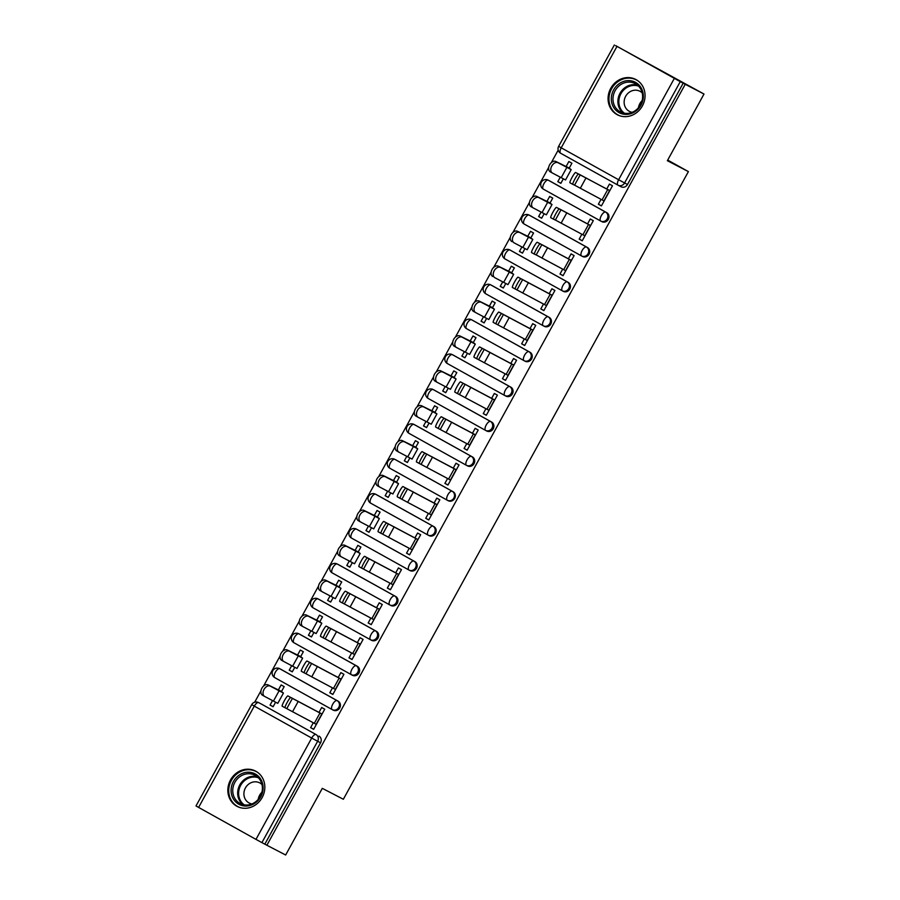 <?xml version="1.0" encoding="UTF-8"?>
<svg xmlns="http://www.w3.org/2000/svg" width="900" height="900" viewBox="0 0 900 900"><rect width="100%" height="100%" fill="white"/><g stroke="black" fill="none" stroke-linecap="round" stroke-linejoin="round"><path stroke-width="1.35" d="M600.975 221.186L601.785 221.614A5.107 4.646 -62.6 0 0 608.31 219.386A5.107 4.646 -62.6 0 0 606.712 212.659L605.666 212.119A5.107 4.646 117.4 0 1 600.863 221.13A5.107 4.646 117.4 0 1 600.75 221.074A5.107 2.126 -60.9 0 1 600.727 221.062A5.107 2.126 -60.9 0 1 601.324 215.618A5.107 2.126 119.1 0 1 605.666 212.119L548.269 180.191A5.107 2.126 119.1 0 0 543.926 183.679A5.107 2.126 119.1 0 0 543.33 189.124A5.107 2.126 119.1 0 0 543.352 189.135L600.705 221.04M581.794 256.084L582.604 256.5A5.107 4.646 -62.6 0 0 587.531 247.556L586.485 247.016A5.107 4.646 117.4 0 1 581.681 256.028A5.107 4.646 117.4 0 1 581.569 255.96A5.107 2.126 -60.9 0 1 581.546 255.949A5.107 2.126 -60.9 0 1 582.143 250.515A5.107 2.126 119.1 0 1 586.485 247.016L529.087 215.078A5.107 2.126 119.1 0 0 524.745 218.576A5.107 2.126 119.1 0 0 524.149 224.021A5.107 2.126 119.1 0 0 524.171 224.032L581.524 255.938M562.601 290.97L563.423 291.397A5.107 4.646 -62.6 0 0 568.339 282.454L567.304 281.914A5.107 4.646 117.4 0 1 562.387 290.858A5.107 2.126 -60.9 0 1 562.365 290.846A5.107 2.126 -60.9 0 1 562.961 285.401A5.107 2.126 119.1 0 1 567.304 281.914L509.906 249.975A5.107 2.126 119.1 0 0 505.564 253.474A5.107 2.126 119.1 0 0 504.968 258.907A5.107 2.126 119.1 0 0 504.99 258.919L562.342 290.835M543.42 325.868L544.241 326.295A5.107 4.646 -62.6 0 0 550.755 324.079A5.107 4.646 -62.6 0 0 549.158 317.34L548.123 316.8A5.107 4.646 117.4 0 1 543.308 325.811A5.107 4.646 117.4 0 1 543.206 325.755A5.107 2.126 -60.9 0 1 543.184 325.744A5.107 2.126 -60.9 0 1 543.78 320.299A5.107 2.126 119.1 0 1 548.123 316.8L490.725 284.873A5.107 2.126 119.1 0 0 486.371 288.36A5.107 2.126 119.1 0 0 485.786 293.805A5.107 2.126 119.1 0 0 485.809 293.816L543.161 325.733M524.239 360.765L525.06 361.181A5.107 4.646 -62.6 0 0 531.574 358.965A5.107 4.646 -62.6 0 0 529.976 352.238L528.941 351.697A5.107 4.646 117.4 0 1 524.126 360.709A5.107 4.646 117.4 0 1 524.014 360.652A5.107 2.126 -60.9 0 1 523.991 360.63L466.616 328.714A5.107 2.126 119.1 0 0 466.616 328.714A5.107 2.126 119.1 0 1 467.19 323.257A5.107 2.126 119.1 0 1 471.544 319.759L528.941 351.697A5.107 2.126 119.1 0 0 524.587 355.196A5.107 2.126 -60.9 0 0 523.991 360.63A5.107 5.107 0 0 0 524.126 360.709L525.161 361.249M505.058 395.651L505.879 396.079A5.107 4.646 -62.6 0 0 512.392 393.863A5.107 4.646 -62.6 0 0 510.795 387.135L509.76 386.595A5.107 4.646 117.4 0 1 504.832 395.539A5.107 2.126 -60.9 0 1 504.81 395.527A5.107 2.126 -60.9 0 1 505.406 390.094A5.107 2.126 119.1 0 1 509.76 386.595L452.351 354.656A5.107 2.126 119.1 0 0 448.009 358.155A5.107 2.126 119.1 0 0 447.412 363.589A5.107 2.126 119.1 0 0 447.435 363.6L504.787 395.516M485.876 430.549L486.686 430.976A5.107 4.646 -62.6 0 0 493.211 428.76A5.107 4.646 -62.6 0 0 491.614 422.021L490.567 421.493A5.107 4.646 117.4 0 1 485.651 430.436A5.107 2.126 -60.9 0 1 485.629 430.425L428.254 398.498A5.107 2.126 119.1 0 0 428.254 398.498A5.107 2.126 119.1 0 1 428.827 393.053A5.107 2.126 119.1 0 1 433.17 389.554L490.567 421.493A5.107 2.126 119.1 0 0 486.225 424.98A5.107 2.126 -60.9 0 0 485.629 430.425A5.107 5.107 0 0 0 485.764 430.493L486.799 431.032M466.684 465.446L467.505 465.863A5.107 4.646 -62.6 0 0 474.019 463.646A5.107 4.646 -62.6 0 0 472.421 456.919L471.386 456.379A5.107 4.646 117.4 0 1 466.582 465.39A5.107 4.646 117.4 0 1 466.47 465.334A5.107 2.126 -60.9 0 1 466.447 465.322L409.072 433.395A5.107 2.126 119.1 0 0 409.072 433.395A5.107 2.126 119.1 0 1 409.646 427.939A5.107 2.126 119.1 0 1 413.989 424.451L471.386 456.379A5.107 2.126 119.1 0 0 467.044 459.877A5.107 2.126 -60.9 0 0 466.447 465.322A5.107 5.107 0 0 0 466.582 465.39L467.618 465.93M447.502 500.332L448.324 500.76A5.107 4.646 -62.6 0 0 453.24 491.816L452.205 491.276A5.107 4.646 117.4 0 1 447.39 500.287A5.107 4.646 117.4 0 1 447.289 500.22A5.107 2.126 -60.9 0 1 447.266 500.209A5.107 2.126 -60.9 0 1 447.863 494.775A5.107 2.126 119.1 0 1 452.205 491.276L394.808 459.338A5.107 2.126 119.1 0 0 390.465 462.836A5.107 2.126 119.1 0 0 389.869 468.27A5.107 2.126 119.1 0 0 389.891 468.293L447.244 500.197M428.321 535.23L429.142 535.658A5.107 4.646 -62.6 0 0 434.059 526.714L433.024 526.174A5.107 4.646 117.4 0 1 428.209 535.174A5.107 4.646 117.4 0 1 428.108 535.118A5.107 2.126 -60.9 0 1 428.085 535.106L370.71 503.179A5.107 2.126 119.1 0 0 370.71 503.179A5.107 2.126 119.1 0 1 371.272 497.734A5.107 2.126 119.1 0 1 375.626 494.235L433.024 526.174A5.107 2.126 119.1 0 0 428.67 529.661A5.107 2.126 -60.9 0 0 428.085 535.106A5.107 5.107 0 0 0 428.209 535.174L429.255 535.714M409.14 570.127L409.961 570.555A5.107 4.646 -62.6 0 0 416.475 568.339A5.107 4.646 -62.6 0 0 414.877 561.6L413.843 561.06A5.107 4.646 117.4 0 1 409.027 570.071A5.107 4.646 117.4 0 1 408.915 570.015A5.107 2.126 -60.9 0 1 408.892 570.004L351.517 538.076A5.107 2.126 119.1 0 0 351.517 538.076A5.107 2.126 119.1 0 1 352.091 532.62A5.107 2.126 119.1 0 1 356.445 529.132L413.843 561.06A5.107 2.126 119.1 0 0 409.489 564.559A5.107 2.126 -60.9 0 0 408.892 570.004A5.107 5.107 0 0 0 409.027 570.071L410.062 570.611M389.959 605.025L390.769 605.441A5.107 4.646 -62.6 0 0 397.294 603.225A5.107 4.646 -62.6 0 0 395.696 596.498L394.65 595.957A5.107 4.646 117.4 0 1 389.846 604.969A5.107 4.646 117.4 0 1 389.734 604.901A5.107 2.126 -60.9 0 1 389.711 604.89A5.107 2.126 -60.9 0 1 390.308 599.456A5.107 2.126 119.1 0 1 394.65 595.957L337.252 564.019A5.107 2.126 119.1 0 0 332.91 567.517A5.107 2.126 119.1 0 0 332.314 572.962A5.107 2.126 119.1 0 0 332.336 572.974L389.689 604.879M370.777 639.911L371.588 640.339A5.107 4.646 -62.6 0 0 376.515 631.395L375.469 630.855A5.107 4.646 117.4 0 1 370.553 639.799A5.107 2.126 -60.9 0 1 370.53 639.788L313.155 607.86A5.107 2.126 119.1 0 0 313.155 607.86A5.107 2.126 119.1 0 1 313.729 602.415A5.107 2.126 119.1 0 1 318.071 598.916L375.469 630.855A5.107 2.126 119.1 0 0 371.126 634.354A5.107 2.126 -60.9 0 0 370.53 639.788A5.107 5.107 0 0 0 370.665 639.855L371.7 640.395M351.585 674.809L352.406 675.236A5.107 4.646 -62.6 0 0 358.92 673.02A5.107 4.646 -62.6 0 0 357.322 666.281L356.287 665.752A5.107 4.646 117.4 0 1 351.371 674.696A5.107 2.126 -60.9 0 1 351.349 674.685L293.974 642.758A5.107 2.126 119.1 0 0 293.974 642.758A5.107 2.126 119.1 0 1 294.548 637.301A5.107 2.126 119.1 0 1 298.89 633.814L356.287 665.752A5.107 2.126 119.1 0 0 351.945 669.24A5.107 2.126 -60.9 0 0 351.349 674.685A5.107 5.107 0 0 0 351.484 674.752L352.519 675.293M332.404 709.706L333.225 710.123A5.107 4.646 -62.6 0 0 339.739 707.906A5.107 4.646 -62.6 0 0 338.141 701.179L337.106 700.639A5.107 4.646 117.4 0 1 332.291 709.65A5.107 4.646 117.4 0 1 332.19 709.594A5.107 2.126 -60.9 0 1 332.168 709.582A5.107 2.126 -60.9 0 1 332.764 704.137A5.107 2.126 119.1 0 1 337.106 700.639L279.709 668.711A5.107 2.126 119.1 0 0 275.355 672.199A5.107 2.126 119.1 0 0 274.77 677.644A5.107 2.126 119.1 0 0 274.793 677.655L332.145 709.56M230.524 779.94A19.912 18.101 -62.6 0 0 237.172 806.423A19.912 18.101 -62.6 0 0 262.159 797.546A19.912 18.101 -62.6 0 0 255.51 771.064A19.912 18.101 -62.6 0 0 230.524 779.94M610.751 88.312A19.912 18.101 -62.6 0 0 617.4 114.795A19.912 18.101 -62.6 0 0 642.386 105.919A19.912 18.101 -62.6 0 0 635.738 79.448A19.912 18.101 -62.6 0 0 610.751 88.312M704.002 94.039L667.361 160.695L688.399 171.607L343.35 799.256L322.301 788.344L285.66 855L266.884 845.258L685.226 84.296L704.002 94.039L615.623 45.652M558.18 150.131L551.295 162.675M548.707 167.366L532.102 197.561M529.526 202.264L512.921 232.459M510.345 237.161L493.74 267.356M491.152 272.059L474.559 302.243M471.971 306.945L455.377 337.14M452.79 341.843L436.196 372.037M433.609 376.74L417.004 406.935M414.428 411.626L397.822 441.821M395.235 446.524L378.641 476.719M376.054 481.421L359.46 511.616M356.873 516.319L340.279 546.502M337.691 551.205L321.086 581.4M318.51 586.102L301.905 616.298M299.329 621L282.724 651.195M280.136 655.886L263.543 686.081M260.955 690.784L254.678 702.214M615.656 45.596L680.265 81.653L624.566 182.981A5.107 4.646 117.4 0 1 618.053 185.197A5.107 2.126 119.1 0 1 618.03 185.186L560.655 153.259A5.107 2.126 119.1 0 1 560.632 153.248L618.03 185.186A5.107 5.107 0 0 0 618.154 185.254L621.079 186.773A5.107 4.646 117.4 0 1 620.977 186.716L618.266 185.31M685.226 84.296L680.265 81.653M261.338 704.025A5.107 4.646 117.4 0 1 261.562 704.137L316.035 734.558A5.107 4.646 117.4 0 1 317.632 741.285L261.923 842.614L255.982 839.385L195.998 805.961L251.708 704.633L254.295 706.117L198.585 807.446M261.923 842.614L266.884 845.258M313.301 722.768L310.624 727.639L313.661 729.326L324.731 709.2L321.683 707.501L318.983 712.429M281.43 691.616L284.164 686.633L281.126 684.934L278.415 689.861M291.679 665.73L289.238 670.174L292.331 671.771M289.238 670.174L292.286 671.861L294.761 667.361M332.483 687.87L329.805 692.741L332.899 694.35M329.805 692.741L332.843 694.44L343.912 674.303L340.875 672.615L338.164 677.543M300.611 656.719L303.345 651.735L300.308 650.048L297.596 654.975M310.871 630.832L308.419 635.276L311.512 636.885M308.419 635.276L311.468 636.975L313.942 632.464M351.664 652.972L348.986 657.844L352.08 659.452M348.986 657.844L352.024 659.543L363.094 639.405L360.056 637.717L357.345 642.645M319.793 621.821L322.537 616.837L319.489 615.15L316.777 620.077M330.053 595.935L327.611 600.39L330.694 601.988M327.611 600.39L330.649 602.077L333.124 597.577M370.845 618.086L368.168 622.957L371.261 624.555M368.168 622.957L371.216 624.645L382.275 604.519L379.238 602.82L376.526 607.748M338.974 586.935L341.719 581.951L338.67 580.252L335.97 585.18M349.234 561.049L346.793 565.493L349.886 567.09M346.793 565.493L349.83 567.18L352.305 562.68M390.037 583.189L387.349 588.06L390.442 589.669M387.349 588.06L390.397 589.759L401.468 569.621L398.419 567.934L395.707 572.85M358.155 552.038L360.9 547.054L357.851 545.355L355.151 550.283M368.415 526.151L365.974 530.595L369.067 532.204M365.974 530.595L369.011 532.294L371.486 527.783M409.219 548.291L406.541 553.163L409.624 554.771M406.541 553.163L409.579 554.861L420.649 534.724L417.6 533.036L414.9 537.964M377.336 517.14L380.081 512.156L377.044 510.469L374.332 515.396M387.596 491.254L385.155 495.697L388.249 497.306M385.155 495.697L388.204 497.396L390.679 492.885M428.4 513.394L425.723 518.276L428.816 519.874M425.723 518.276L428.76 519.964L439.83 499.838L436.793 498.139L434.081 503.066M396.529 482.254L399.262 477.259L396.225 475.571L393.514 480.499M406.777 456.368L404.336 460.811L407.43 462.409M404.336 460.811L407.385 462.499L409.86 457.999M447.581 478.507L444.904 483.379L447.998 484.976M444.904 483.379L447.941 485.066L459.011 464.94L455.974 463.241L453.262 468.169M415.71 447.356L418.444 442.373L415.406 440.674L412.695 445.601M425.97 421.47L423.517 425.914L426.611 427.511M423.517 425.914L426.566 427.601L429.041 423.101M466.762 443.61L464.085 448.481L467.179 450.09M464.085 448.481L467.134 450.18L478.192 430.043L475.155 428.355L472.444 433.282M434.891 412.459L437.636 407.475L434.588 405.787L431.876 410.715M445.151 386.572L442.71 391.016L445.793 392.625M442.71 391.016L445.748 392.715L448.223 388.204M485.944 408.713L483.266 413.584L486.36 415.192M483.266 413.584L486.315 415.282L497.385 395.145L494.336 393.457L491.625 398.385M454.072 377.561L456.817 372.577L453.769 370.89L451.069 375.817M464.332 351.675L461.891 356.13L464.985 357.728M461.891 356.13L464.929 357.817L467.404 353.317M505.136 373.826L502.459 378.697L505.541 380.295M502.459 378.697L505.496 380.385L516.566 360.259L513.517 358.56L510.817 363.488M473.254 342.675L475.999 337.691L472.961 335.993L470.25 340.92M483.514 316.789L481.072 321.233L484.166 322.83M481.072 321.233L484.11 322.92L486.596 318.42M524.317 338.929L521.64 343.8L524.722 345.409M521.64 343.8L524.678 345.499L535.748 325.361L532.699 323.674L529.999 328.59M492.446 307.777L495.18 302.794L492.142 301.095L489.431 306.022M502.695 281.891L500.254 286.335L503.348 287.944M500.254 286.335L503.303 288.034L505.777 283.523M543.499 304.031L540.821 308.902L543.915 310.511M540.821 308.902L543.859 310.601L554.929 290.464L551.891 288.776L549.18 293.704M511.627 272.88L514.361 267.896L511.324 266.209L508.613 271.136M521.887 246.994L519.435 251.438L522.529 253.046M519.435 251.438L522.484 253.136L524.959 248.625M562.68 269.134L560.002 274.016L563.096 275.614M560.002 274.016L563.04 275.704L574.11 255.578L571.072 253.879L568.361 258.806M530.809 237.994L533.554 232.999L530.505 231.311L527.794 236.239M541.069 212.107L538.627 216.551L541.71 218.149M538.627 216.551L541.665 218.239L544.14 213.739M581.861 234.248L579.184 239.119L582.278 240.716M579.184 239.119L582.232 240.806L593.291 220.68L590.254 218.981L587.543 223.909M549.99 203.096L552.735 198.112L549.686 196.414L546.975 201.341M560.25 177.21L557.809 181.654L560.903 183.263M557.809 181.654L560.846 183.341L563.321 178.841M601.054 199.35L598.365 204.221L601.459 205.83M598.365 204.221L601.414 205.92L612.484 185.782L609.435 184.095L606.724 189.023M549.09 180.607A5.107 4.646 -62.6 0 1 549.315 180.72L606.712 212.659M529.909 215.505A5.107 4.646 -62.6 0 1 530.123 215.618L587.531 247.556M510.728 250.403A5.107 4.646 -62.6 0 1 510.941 250.515L568.339 282.454M491.546 285.289A5.107 4.646 -62.6 0 1 491.76 285.412L549.158 317.34M472.354 320.186A5.107 4.646 -62.6 0 1 472.579 320.299L529.976 352.238M453.173 355.084A5.107 4.646 -62.6 0 1 453.397 355.196L510.795 387.135M433.991 389.981A5.107 4.646 -62.6 0 1 434.216 390.094L491.614 422.021M414.81 424.868A5.107 4.646 -62.6 0 1 415.024 424.98L472.421 456.919M395.629 459.765A5.107 4.646 -62.6 0 1 395.843 459.877L453.24 491.816M376.436 494.662A5.107 4.646 -62.6 0 1 376.661 494.775L434.059 526.714M357.255 529.549A5.107 4.646 -62.6 0 1 357.48 529.673L414.877 561.6M338.074 564.446A5.107 4.646 -62.6 0 1 338.299 564.559L395.696 596.498M318.892 599.344A5.107 4.646 -62.6 0 1 319.106 599.456L376.515 631.395M299.711 634.241A5.107 4.646 -62.6 0 1 299.824 634.286A5.107 4.646 -62.6 0 1 299.925 634.354L357.322 666.281M280.53 669.127A5.107 4.646 -62.6 0 1 280.744 669.24L338.141 701.179M667.688 160.088L688.399 171.607M272.498 700.627L270.056 705.071L273.15 706.669M270.056 705.071L273.094 706.759L275.58 702.259M310.624 727.639L313.718 729.236M569.171 168.199L571.916 163.215L568.868 161.528L566.168 166.455M683.19 83.171L627.491 184.5A5.107 4.646 117.4 0 1 621.079 186.773M264.847 844.133L320.558 742.804A5.107 4.646 -62.6 0 0 318.96 736.076M322.031 714.116L290.734 697.5A5.872 0.743 118.9 0 0 287.235 702.304A5.872 0.743 118.9 0 0 285.064 707.783A5.872 0.743 118.9 0 0 285.075 707.783L282.195 706.196A5.872 0.743 -61.1 0 1 282.184 706.196A5.872 0.743 -61.1 0 1 284.355 700.717A5.872 0.743 -61.1 0 1 287.854 695.903L322.065 714.038M316.373 724.399L282.184 706.196M264.544 696.375L262.496 695.227A5.872 3.915 -60.6 0 1 262.451 695.194A5.872 3.915 -60.6 0 1 261.889 688.196A5.872 3.915 -60.6 0 1 268.155 684.934L270.304 686.149A5.872 3.915 119.4 0 0 264.037 689.4A5.872 3.915 119.4 0 0 264.6 696.409A5.872 3.915 119.4 0 0 264.656 696.431L277.785 703.35L283.444 693.067L281.464 691.549M281.509 691.47L268.155 684.934M270.304 686.149L283.444 693.067M341.213 679.219L309.915 662.602A5.872 0.743 118.9 0 0 306.416 667.418A5.872 0.743 118.9 0 0 304.256 672.885L301.376 671.299A5.872 0.743 -61.1 0 1 301.365 671.299A5.872 0.743 -61.1 0 1 303.536 665.82A5.872 0.743 -61.1 0 1 307.035 661.016L341.257 679.14M335.554 689.512L301.365 671.299M360.394 644.321L329.096 627.705A5.872 0.743 118.9 0 0 325.598 632.52A5.872 0.743 118.9 0 0 323.438 637.988A5.872 0.743 118.9 0 0 323.449 637.999L320.558 636.401A5.872 0.743 -61.1 0 1 322.718 630.934A5.872 0.743 -61.1 0 1 326.216 626.119L360.439 644.242M354.735 654.615L320.558 636.401M233.066 798.401A17.235 15.671 117.4 0 1 239.389 774.99A17.235 15.671 117.4 0 1 261.135 779.861A17.235 15.671 117.4 0 1 254.801 803.284A17.235 15.671 117.4 0 1 233.066 798.401M260.561 780.795A15.953 14.501 -62.6 0 0 254.914 775.215A15.953 14.501 -62.6 0 0 237.172 779.107A15.953 14.501 -62.6 0 0 234.574 797.962A15.953 14.501 -62.6 0 0 240.221 803.543A15.953 14.501 -62.6 0 0 257.963 799.65A15.953 14.501 -62.6 0 0 260.561 780.795M258.21 799.369A11.362 10.328 117.4 0 1 261.866 792.315M251.921 803.947A11.362 10.328 117.4 0 1 249.232 803.036A11.362 10.328 117.4 0 1 245.205 799.065A11.362 10.328 117.4 0 1 247.061 785.633A11.362 10.328 117.4 0 1 259.684 782.865A11.362 10.328 117.4 0 1 261.979 784.541M257.951 772.616A19.789 17.989 -62.6 0 0 256.207 771.57A19.789 17.989 -62.6 0 0 234.203 776.396A19.789 17.989 -62.6 0 0 230.985 799.774A19.789 17.989 -62.6 0 0 237.994 806.692A19.789 17.989 -62.6 0 0 239.861 807.525M613.283 106.774A17.235 15.671 117.4 0 1 619.616 83.362A17.235 15.671 117.4 0 1 641.351 88.245A17.235 15.671 117.4 0 1 635.029 111.656A17.235 15.671 117.4 0 1 613.283 106.774M640.789 89.179A15.953 14.501 -62.6 0 0 635.141 83.587A15.953 14.501 -62.6 0 0 617.4 87.48A15.953 14.501 -62.6 0 0 614.801 106.335A15.953 14.501 -62.6 0 0 620.449 111.915A15.953 14.501 -62.6 0 0 638.19 108.034A15.953 14.501 -62.6 0 0 640.789 89.179M638.438 107.752A11.362 10.328 117.4 0 1 642.094 100.699M632.137 112.32A11.362 10.328 117.4 0 1 629.449 111.409A11.362 10.328 117.4 0 1 625.433 107.438A11.362 10.328 117.4 0 1 627.278 94.016A11.362 10.328 117.4 0 1 639.911 91.249A11.362 10.328 117.4 0 1 642.206 92.914M638.179 81A19.789 17.989 -62.6 0 0 636.424 79.954A19.789 17.989 -62.6 0 0 614.43 84.769A19.789 17.989 -62.6 0 0 611.212 108.146A19.789 17.989 -62.6 0 0 618.21 115.076A19.789 17.989 -62.6 0 0 620.077 115.897M283.736 661.477L281.678 660.33A5.872 3.915 -60.6 0 1 281.632 660.296A5.872 3.915 -60.6 0 1 281.07 653.299A5.872 3.915 -60.6 0 1 287.336 650.036L289.496 651.251A5.872 3.915 119.4 0 0 283.219 654.514A5.872 3.915 119.4 0 0 283.781 661.511A5.872 3.915 119.4 0 0 283.838 661.534L296.978 668.464L302.625 658.17L300.645 656.651M300.69 656.572L287.336 650.036M289.496 651.251L302.625 658.17M302.918 626.591L300.87 625.433A5.872 3.915 -60.6 0 1 300.814 625.41A5.872 3.915 -60.6 0 1 300.251 618.401A5.872 3.915 -60.6 0 1 306.517 615.139L308.678 616.354A5.872 3.915 119.4 0 0 302.411 619.616A5.872 3.915 119.4 0 0 302.963 626.614A5.872 3.915 119.4 0 0 303.019 626.648L316.159 633.566L321.817 623.273L319.826 621.754M319.871 621.675L306.517 615.139M308.678 616.354L321.817 623.273M379.575 609.435L348.289 592.808A5.872 0.743 118.9 0 0 344.79 597.623A5.872 0.743 118.9 0 0 342.619 603.101A5.872 0.743 118.9 0 0 342.63 603.101L339.75 601.515A5.872 0.743 -61.1 0 1 339.739 601.504A5.872 0.743 -61.1 0 1 341.899 596.036A5.872 0.743 -61.1 0 1 345.397 591.221L379.62 609.356M373.916 619.717L339.739 601.504M398.756 574.538L367.47 557.921A5.872 0.743 118.9 0 0 363.971 562.736A5.872 0.743 118.9 0 0 361.8 568.204A5.872 0.743 118.9 0 0 361.811 568.204L358.931 566.618A5.872 0.743 -61.1 0 1 358.92 566.618A5.872 0.743 -61.1 0 1 361.091 561.139A5.872 0.743 -61.1 0 1 364.579 556.324L398.801 574.459M393.109 584.831L358.92 566.618M417.949 539.64L386.651 523.024A5.872 0.743 118.9 0 0 383.152 527.839A5.872 0.743 118.9 0 0 380.981 533.306A5.872 0.743 118.9 0 0 380.993 533.317L378.113 531.72A5.872 0.743 -61.1 0 1 378.101 531.72A5.872 0.743 -61.1 0 1 380.272 526.252A5.872 0.743 -61.1 0 1 383.771 521.438L417.983 539.561M412.29 549.934L378.101 531.72M322.099 591.694L320.051 590.535A5.872 3.915 -60.6 0 1 319.995 590.512A5.872 3.915 -60.6 0 1 319.444 583.515A5.872 3.915 -60.6 0 1 325.71 580.252L327.859 581.456A5.872 3.915 119.4 0 0 321.593 584.719A5.872 3.915 119.4 0 0 322.144 591.727A5.872 3.915 119.4 0 0 322.2 591.75L335.34 598.669L340.999 588.386L339.019 586.856M339.053 586.789L325.71 580.252M327.859 581.456L340.999 588.386M341.28 556.796L339.233 555.649A5.872 3.915 -60.6 0 1 339.176 555.615A5.872 3.915 -60.6 0 1 338.625 548.618A5.872 3.915 -60.6 0 1 344.891 545.355L347.04 546.57A5.872 3.915 119.4 0 0 340.774 549.832A5.872 3.915 119.4 0 0 341.336 556.83A5.872 3.915 119.4 0 0 341.381 556.852L354.521 563.771L360.18 553.489L358.2 551.97M358.245 551.891L344.891 545.355M347.04 546.57L360.18 553.489M360.461 521.91L358.414 520.751A5.872 3.915 -60.6 0 1 358.369 520.717A5.872 3.915 -60.6 0 1 357.806 513.72A5.872 3.915 -60.6 0 1 364.072 510.457L366.221 511.673A5.872 3.915 119.4 0 0 359.955 514.935A5.872 3.915 119.4 0 0 360.517 521.933A5.872 3.915 119.4 0 0 360.562 521.966L373.702 528.885L379.361 518.591L377.381 517.072M377.426 516.994L364.072 510.457M366.221 511.673L379.361 518.591M437.13 504.754L405.832 488.126A5.872 0.743 118.9 0 0 402.334 492.941A5.872 0.743 118.9 0 0 400.174 498.42L397.294 496.834A5.872 0.743 -61.1 0 1 397.282 496.822A5.872 0.743 -61.1 0 1 399.454 491.355A5.872 0.743 -61.1 0 1 402.952 486.54L437.175 504.675M431.471 515.036L397.282 496.822M379.654 487.012L377.595 485.854A5.872 3.915 -60.6 0 1 377.55 485.831A5.872 3.915 -60.6 0 1 376.988 478.822A5.872 3.915 -60.6 0 1 383.254 475.571L385.402 476.775A5.872 3.915 119.4 0 0 379.136 480.037A5.872 3.915 119.4 0 0 379.699 487.035A5.872 3.915 119.4 0 0 379.755 487.069L392.884 493.988L398.543 483.694L396.562 482.175M396.608 482.096L383.254 475.571M385.402 476.775L398.543 483.694M456.311 469.856L425.014 453.24A5.872 0.743 118.9 0 0 421.515 458.044A5.872 0.743 118.9 0 0 419.355 463.522L416.475 461.936A5.872 0.743 -61.1 0 1 418.635 456.457A5.872 0.743 -61.1 0 1 422.134 451.642L456.356 469.777M450.652 480.139L416.475 461.936M398.835 452.115L396.776 450.968A5.872 3.915 -60.6 0 1 396.731 450.934A5.872 3.915 -60.6 0 1 396.169 443.936A5.872 3.915 -60.6 0 1 402.435 440.674L404.595 441.889A5.872 3.915 119.4 0 0 398.329 445.14A5.872 3.915 119.4 0 0 398.88 452.149A5.872 3.915 119.4 0 0 398.936 452.171L412.076 459.09L417.724 448.808L415.744 447.289M415.789 447.21L402.435 440.674M404.595 441.889L417.724 448.808M475.493 434.959L444.195 418.343A5.872 0.743 118.9 0 0 440.696 423.157A5.872 0.743 118.9 0 0 438.536 428.625A5.872 0.743 118.9 0 0 438.548 428.625L435.656 427.039A5.872 0.743 -61.1 0 1 437.816 421.56A5.872 0.743 -61.1 0 1 441.315 416.756L475.537 434.88M469.834 445.252L435.656 427.039M418.016 417.218L415.969 416.07A5.872 3.915 -60.6 0 1 415.912 416.036A5.872 3.915 -60.6 0 1 415.35 409.039A5.872 3.915 -60.6 0 1 421.616 405.776L423.776 406.991A5.872 3.915 119.4 0 0 417.51 410.254A5.872 3.915 119.4 0 0 418.061 417.251A5.872 3.915 119.4 0 0 418.118 417.285L431.257 424.204L436.916 413.91L434.925 412.391M434.97 412.312L421.616 405.776M423.776 406.991L436.916 413.91M494.674 400.061L463.387 383.445A5.872 0.743 118.9 0 0 459.889 388.26A5.872 0.743 118.9 0 0 457.718 393.728A5.872 0.743 118.9 0 0 457.729 393.739L454.849 392.141A5.872 0.743 -61.1 0 1 454.838 392.141A5.872 0.743 -61.1 0 1 456.998 386.674A5.872 0.743 -61.1 0 1 460.496 381.859L494.719 399.983M489.026 410.355L454.838 392.141M437.197 382.331L435.15 381.173A5.872 3.915 -60.6 0 1 435.094 381.15A5.872 3.915 -60.6 0 1 434.543 374.141A5.872 3.915 -60.6 0 1 440.809 370.879L442.957 372.094A5.872 3.915 119.4 0 0 436.691 375.356A5.872 3.915 119.4 0 0 437.254 382.354A5.872 3.915 119.4 0 0 437.299 382.387L450.439 389.306L456.098 379.012L454.118 377.494M454.151 377.415L440.809 370.879M442.957 372.094L456.098 379.012M513.866 365.175L482.569 348.548A5.872 0.743 118.9 0 0 479.07 353.363A5.872 0.743 118.9 0 0 476.899 358.841A5.872 0.743 118.9 0 0 476.91 358.841L474.03 357.255A5.872 0.743 -61.1 0 1 474.019 357.244A5.872 0.743 -61.1 0 1 476.19 351.776A5.872 0.743 -61.1 0 1 479.689 346.961L513.9 365.096M508.207 375.457L474.019 357.244M456.379 347.434L454.331 346.275A5.872 3.915 -60.6 0 1 454.275 346.252A5.872 3.915 -60.6 0 1 453.724 339.255A5.872 3.915 -60.6 0 1 459.99 335.993L462.139 337.196A5.872 3.915 119.4 0 0 455.873 340.459A5.872 3.915 119.4 0 0 456.435 347.468A5.872 3.915 119.4 0 0 456.48 347.49L469.62 354.409L475.279 344.126L473.299 342.596M473.344 342.529L459.99 335.993M462.139 337.196L475.279 344.126M533.048 330.277L501.75 313.661A5.872 0.743 118.9 0 0 498.251 318.476A5.872 0.743 118.9 0 0 496.08 323.944A5.872 0.743 118.9 0 0 496.091 323.944L493.211 322.358A5.872 0.743 -61.1 0 1 493.2 322.358A5.872 0.743 -61.1 0 1 495.371 316.879A5.872 0.743 -61.1 0 1 498.87 312.064L533.081 330.199M527.389 340.571L493.2 322.358M475.56 312.536L473.512 311.389A5.872 3.915 -60.6 0 1 473.468 311.355A5.872 3.915 -60.6 0 1 472.905 304.358A5.872 3.915 -60.6 0 1 479.171 301.095L481.32 302.31A5.872 3.915 119.4 0 0 475.054 305.572A5.872 3.915 119.4 0 0 475.616 312.57A5.872 3.915 119.4 0 0 475.673 312.593L488.801 319.511L494.46 309.229L492.48 307.71M492.525 307.631L479.171 301.095M481.32 302.31L494.46 309.229M552.229 295.38L520.931 278.764A5.872 0.743 118.9 0 0 517.433 283.579A5.872 0.743 118.9 0 0 515.273 289.046A5.872 0.743 118.9 0 0 515.273 289.058L512.392 287.46A5.872 0.743 -61.1 0 1 512.381 287.46A5.872 0.743 -61.1 0 1 514.553 281.993A5.872 0.743 -61.1 0 1 518.051 277.178L552.274 295.301M546.57 305.674L512.381 287.46M492.649 276.457L492.694 276.491A5.872 3.915 -60.6 0 1 492.649 276.457A5.872 3.915 -60.6 0 1 492.086 269.46A5.872 3.915 -60.6 0 1 498.353 266.197L500.501 267.412A5.872 3.915 119.4 0 0 494.235 270.675A5.872 3.915 119.4 0 0 494.798 277.673A5.872 3.915 119.4 0 0 494.854 277.706L507.994 284.625L513.641 274.331L511.661 272.812M511.706 272.734L498.353 266.197M500.501 267.412L513.641 274.331M540.113 243.866A5.872 0.743 118.9 0 0 536.614 248.681A5.872 0.743 118.9 0 0 534.454 254.16A5.872 0.743 118.9 0 0 534.465 254.16L536.197 254.925L541.856 244.643L537.233 242.28L571.455 260.415M531.574 252.562L534.454 254.16L531.574 252.574A5.872 0.743 -61.1 0 1 531.574 252.562A5.872 0.743 -61.1 0 1 533.734 247.095A5.872 0.743 -61.1 0 1 537.233 242.28M571.41 260.494L541.856 244.643M565.751 270.776L536.197 254.925M511.83 241.571L511.886 241.594A5.872 3.915 -60.6 0 1 511.83 241.571A5.872 3.915 -60.6 0 1 511.267 234.562A5.872 3.915 -60.6 0 1 517.534 231.311L519.694 232.515A5.872 3.915 119.4 0 0 513.428 235.778A5.872 3.915 119.4 0 0 513.979 242.775A5.872 3.915 119.4 0 0 514.035 242.809L527.175 249.727L532.834 239.434L530.842 237.915M530.887 237.836L517.534 231.311M519.694 232.515L532.834 239.434M559.294 208.98A5.872 0.743 118.9 0 0 555.806 213.784A5.872 0.743 118.9 0 0 553.635 219.263A5.872 0.743 118.9 0 0 553.646 219.263L555.379 220.039L561.038 209.745L556.414 207.382L590.636 225.518M550.755 217.676L553.635 219.263L550.755 217.676A5.872 0.743 -61.1 0 1 552.915 212.197A5.872 0.743 -61.1 0 1 556.414 207.382M590.591 225.596L561.038 209.745M584.933 235.879L555.379 220.039M533.115 207.855L531.067 206.708A5.872 3.915 -60.6 0 1 531.011 206.674A5.872 3.915 -60.6 0 1 530.449 199.676A5.872 3.915 -60.6 0 1 536.726 196.414L538.875 197.629A5.872 3.915 119.4 0 0 532.609 200.88A5.872 3.915 119.4 0 0 533.16 207.889A5.872 3.915 119.4 0 0 533.216 207.911L546.356 214.83L552.015 204.547L550.035 203.029M550.069 202.95L536.726 196.414M538.875 197.629L552.015 204.547M578.486 174.083A5.872 0.743 118.9 0 0 574.988 178.898A5.872 0.743 118.9 0 0 572.816 184.365A5.872 0.743 118.9 0 0 572.827 184.376L574.56 185.141L580.219 174.847L575.595 172.496L609.817 190.62M569.936 182.779L572.816 184.365L569.947 182.779A5.872 0.743 -61.1 0 1 569.936 182.779A5.872 0.743 -61.1 0 1 572.108 177.3A5.872 0.743 -61.1 0 1 575.595 172.496M609.773 190.699L580.219 174.847M604.125 200.993L574.56 185.141M552.296 172.958L550.249 171.81A5.872 3.915 -60.6 0 1 550.192 171.776A5.872 3.915 -60.6 0 1 549.641 164.779A5.872 3.915 -60.6 0 1 555.908 161.516L558.056 162.731A5.872 3.915 119.4 0 0 551.79 165.994A5.872 3.915 119.4 0 0 552.352 172.991A5.872 3.915 119.4 0 0 552.398 173.025L565.538 179.944L571.196 169.65L569.216 168.131M569.261 168.053L555.908 161.516M558.056 162.731L571.196 169.65M616.928 46.485L561.217 147.814L618.615 179.741L674.325 78.413M261.562 704.137L316.035 734.558A5.107 2.126 -60.9 0 0 311.692 738.056L254.295 706.117A5.107 2.126 -60.9 0 1 258.637 702.619A5.107 4.646 117.4 0 0 258.525 702.562A5.107 5.107 0 0 0 251.708 704.633M255.982 839.385L311.692 738.056L320.558 742.804M549.315 180.72L548.269 180.191A5.107 4.646 117.4 0 0 548.168 180.124A5.107 5.107 0 0 0 541.316 182.239A5.107 5.107 0 0 0 543.33 189.124L600.727 221.062A5.107 5.107 0 0 0 600.863 221.13L601.898 221.67M530.123 215.618L529.087 215.078A5.107 4.646 117.4 0 0 528.986 215.021A5.107 5.107 0 0 0 522.135 217.136A5.107 5.107 0 0 0 524.149 224.021L581.546 255.949A5.107 5.107 0 0 0 581.681 256.028L582.716 256.556M510.941 250.515L509.906 249.975A5.107 4.646 117.4 0 0 509.794 249.919A5.107 5.107 0 0 0 502.954 252.034A5.107 5.107 0 0 0 504.968 258.907L562.365 290.846A5.107 5.107 0 0 0 562.5 290.914L563.535 291.454M491.76 285.412L490.725 284.873A5.107 4.646 117.4 0 0 490.613 284.816A5.107 5.107 0 0 0 483.761 286.931A5.107 5.107 0 0 0 485.786 293.805L543.184 325.744A5.107 5.107 0 0 0 543.308 325.811L544.354 326.351M472.579 320.299L471.544 319.759A5.107 4.646 117.4 0 0 471.431 319.702A5.107 5.107 0 0 0 464.58 321.817A5.107 5.107 0 0 0 466.594 328.702L523.991 360.63M453.397 355.196L452.351 354.656A5.107 4.646 117.4 0 0 452.25 354.6A5.107 5.107 0 0 0 445.399 356.715A5.107 5.107 0 0 0 447.412 363.589L504.81 395.527A5.107 5.107 0 0 0 504.945 395.595L505.98 396.135M434.216 390.094L433.17 389.554A5.107 4.646 117.4 0 0 433.069 389.498A5.107 5.107 0 0 0 426.218 391.613A5.107 5.107 0 0 0 428.231 398.486L485.629 430.425M415.024 424.98L413.989 424.451A5.107 4.646 117.4 0 0 413.876 424.384A5.107 5.107 0 0 0 407.036 426.499A5.107 5.107 0 0 0 409.05 433.384L466.447 465.322M395.843 459.877L394.808 459.338A5.107 4.646 117.4 0 0 394.695 459.281A5.107 5.107 0 0 0 387.855 461.396A5.107 5.107 0 0 0 389.869 468.27L447.266 500.209A5.107 5.107 0 0 0 447.39 500.287L448.436 500.816M376.661 494.775L375.626 494.235A5.107 4.646 117.4 0 0 375.514 494.179A5.107 5.107 0 0 0 368.662 496.294A5.107 5.107 0 0 0 370.676 503.168L428.085 535.106M357.48 529.673L356.445 529.132A5.107 4.646 117.4 0 0 356.332 529.065A5.107 5.107 0 0 0 349.481 531.191A5.107 5.107 0 0 0 351.495 538.065L408.892 570.004M338.299 564.559L337.252 564.019A5.107 4.646 117.4 0 0 337.151 563.962A5.107 5.107 0 0 0 330.3 566.077A5.107 5.107 0 0 0 332.314 572.962L389.711 604.89A5.107 5.107 0 0 0 389.846 604.969L390.881 605.509M319.106 599.456L318.071 598.916A5.107 4.646 117.4 0 0 317.97 598.86A5.107 5.107 0 0 0 311.119 600.975A5.107 5.107 0 0 0 313.132 607.849L370.53 639.788M299.925 634.354L298.89 633.814A5.107 4.646 117.4 0 0 298.777 633.758A5.107 5.107 0 0 0 291.938 635.873A5.107 5.107 0 0 0 293.951 642.746L351.349 674.685M280.744 669.24L279.709 668.711A5.107 4.646 117.4 0 0 279.596 668.644A5.107 5.107 0 0 0 272.745 670.759A5.107 5.107 0 0 0 274.77 677.644L332.168 709.582A5.107 5.107 0 0 0 332.291 709.65L333.338 710.19M627.491 184.5L618.615 179.741A5.107 2.126 119.1 0 0 618.03 185.186M561.217 147.814L558.641 146.329A5.107 5.107 0 0 0 560.632 153.248A5.107 2.126 119.1 0 1 561.217 147.814M287.854 695.903L290.734 697.5M316.17 724.298L321.817 714.004M314.303 723.308L319.961 713.014M292.613 711.596L298.271 701.314M286.819 708.559L292.478 698.265M279.09 690.829L273.431 701.123M307.035 661.016L309.915 662.602M335.351 689.4L341.01 679.117M333.484 688.41L339.142 678.116M311.794 676.71L317.452 666.416M306 673.661L311.659 663.367M326.216 626.119L329.096 627.705M354.532 654.502L360.191 644.22M352.665 653.512L358.324 643.23M330.975 641.812L336.634 631.519M325.181 638.764L330.84 628.481M242.82 804.555A15.953 14.501 117.4 0 1 239.49 800.505A15.953 14.501 117.4 0 1 241.121 782.831A15.953 14.501 117.4 0 1 257.243 776.745M258.289 777.724A15.435 14.029 -62.6 0 0 242.224 783.034A15.435 14.029 -62.6 0 0 240.39 800.471A15.435 14.029 -62.6 0 0 244.215 804.859M623.036 112.939A15.953 14.501 117.4 0 1 619.717 108.889A15.953 14.501 117.4 0 1 621.349 91.215A15.953 14.501 117.4 0 1 637.459 85.129M638.516 86.096A15.435 14.029 -62.6 0 0 622.451 91.418A15.435 14.029 -62.6 0 0 620.606 108.844A15.435 14.029 -62.6 0 0 624.442 113.242M298.271 655.931L292.613 666.225M317.452 621.045L311.794 631.327M345.397 591.221L348.289 592.808M373.714 619.616L379.373 609.322M371.846 618.626L377.505 608.332M350.156 606.915L355.815 596.633M344.363 603.866L350.021 593.584M364.579 556.324L367.47 557.921M392.895 584.719L398.554 574.425M391.039 583.729L396.686 573.435M369.349 572.029L374.996 561.735M363.555 568.98L369.202 558.686M383.771 521.438L386.651 523.024M412.076 549.821L417.735 539.539M410.22 548.831L415.879 538.538M388.53 537.131L394.189 526.837M382.736 534.082L388.395 523.789M336.634 586.148L330.986 596.441M355.826 551.25L350.168 561.544M375.007 516.364L369.349 526.646M402.952 486.54L405.832 488.126M431.269 514.935L436.916 504.641M429.401 513.934L435.06 503.651M407.711 502.234L413.37 491.951M401.918 499.185L407.576 488.902M394.189 481.466L388.53 491.76M422.134 451.642L425.014 453.24M450.45 480.037L456.109 469.744M448.582 479.048L454.241 468.754M426.892 467.336L432.551 457.054M421.099 464.299L426.757 454.005M413.37 446.569L407.711 456.863M441.315 416.756L444.195 418.343M469.631 445.14L475.29 434.858M467.764 444.15L473.423 433.856M446.074 432.45L451.733 422.156M440.28 429.401L445.939 419.108M432.551 411.671L426.892 421.965M460.496 381.859L463.387 383.445M488.812 410.243L494.471 399.96M486.945 409.252L492.604 398.97M465.266 397.553L470.914 387.259M459.461 394.504L465.12 384.221M451.733 376.785L446.085 387.067M479.689 346.961L482.569 348.548M507.994 375.356L513.653 365.062M506.137 374.366L511.785 364.072M484.447 362.655L490.095 352.373M478.654 359.606L484.301 349.324M470.925 341.887L465.266 352.181M498.87 312.064L501.75 313.661M527.186 340.459L532.834 330.165M525.319 339.469L530.977 329.175M503.629 327.769L509.287 317.475M497.835 324.72L503.494 314.426M490.106 306.99L484.447 317.284M518.051 277.178L520.931 278.764M546.368 305.561L552.026 295.279M544.5 304.571L550.159 294.289M522.81 292.871L528.469 282.577M517.016 289.822L522.675 279.529M509.287 272.104L503.629 282.386M565.549 270.675L571.207 260.381M563.681 269.674L569.34 259.391M541.991 257.974L547.65 247.691M528.469 237.206L522.81 247.5M584.73 235.778L590.389 225.484M582.863 234.787L588.521 224.494M561.173 223.076L566.831 212.794M547.65 202.309L542.002 212.602M603.911 200.88L609.57 190.597M602.055 199.89L607.702 189.596M580.365 188.19L586.012 177.896M566.842 167.411L561.184 177.705M280.631 669.184L279.596 668.644M299.824 634.286L298.777 633.758M319.005 599.4L317.97 598.86M338.186 564.502L337.151 563.962M357.368 529.605L356.332 529.065M376.549 494.719L375.514 494.179M395.741 459.821L394.695 459.281M414.923 424.924L413.876 424.384M434.104 390.026L433.069 389.498M453.285 355.14L452.25 354.6M472.466 320.243L471.431 319.702M491.647 285.345L490.613 284.816M510.84 250.459L509.794 249.919M530.021 215.561L528.986 215.021M549.202 180.664L548.168 180.124M261.45 704.081L258.525 702.562M614.34 45L558.641 146.329M262.451 695.194L264.6 696.409M237.994 806.692L239.051 807.244M256.207 771.57L257.265 772.121M618.21 115.076L619.279 115.627M636.424 79.954L637.492 80.494M281.632 660.296L283.781 661.511M300.814 625.41L302.963 626.614M319.995 590.512L322.144 591.727M339.176 555.615L341.336 556.83M358.369 520.717L360.517 521.933M377.55 485.831L379.699 487.035M396.731 450.934L398.88 452.149M415.912 416.036L418.061 417.251M435.094 381.15L437.254 382.354M454.275 346.252L456.435 347.468M473.468 311.355L475.616 312.57M531.011 206.674L533.16 207.889M550.192 171.776L552.352 172.991"/></g></svg>
